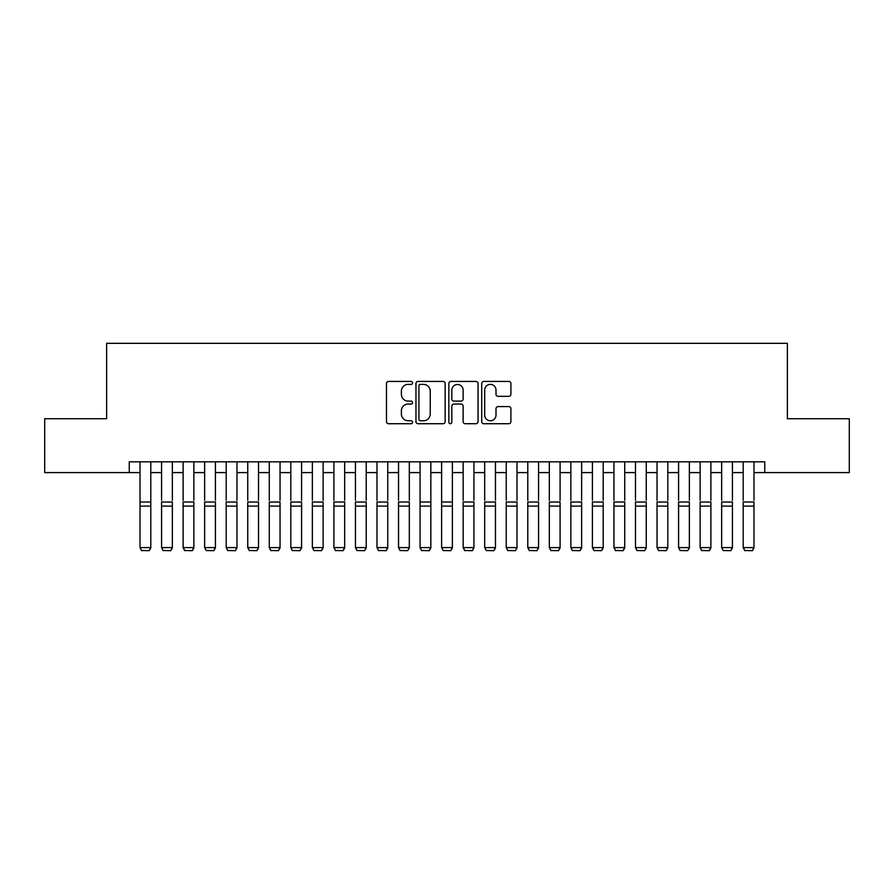 <?xml version="1.0" encoding="UTF-8"?>
<svg xmlns="http://www.w3.org/2000/svg" width="894" height="894" viewBox="0 0 894 894"><rect width="100%" height="100%" fill="white"/><g stroke="black" fill="none" stroke-linecap="round" stroke-linejoin="round"><path stroke-width="1.34" d="M412.536 382.911A1.475 1.475 0 0 0 411.05 381.425L388.588 381.425A2.112 2.112 0 0 0 386.476 383.548L386.476 421.599A2.112 2.112 0 0 0 388.588 423.722L411.05 423.722A1.475 1.475 0 0 0 412.536 422.236A1.475 1.475 0 0 0 411.05 420.761L408.145 420.761A6.761 6.761 0 0 1 401.384 413.989L401.384 410.815A6.761 6.761 0 0 1 408.145 404.054L411.05 404.054A1.475 1.475 0 0 0 412.536 402.568A1.475 1.475 0 0 0 411.05 401.093L408.145 401.093A6.761 6.761 0 0 1 401.384 394.332L401.384 391.159A6.761 6.761 0 0 1 408.145 384.386L411.05 384.386A1.475 1.475 0 0 0 412.536 382.911M508.798 396.333A2.112 2.112 0 0 0 510.91 394.22L510.91 383.548A2.112 2.112 0 0 0 508.798 381.425L483.844 381.425A2.112 2.112 0 0 0 481.732 383.548L481.732 421.599A2.112 2.112 0 0 0 483.844 423.722L508.798 423.722A2.112 2.112 0 0 0 510.91 421.599L510.91 408.703A2.112 2.112 0 0 0 508.798 406.591L498.114 406.591A2.112 2.112 0 0 0 496.002 408.703L496.002 415.107A5.655 5.655 0 0 1 490.348 420.761A5.655 5.655 0 0 1 484.693 415.107L484.693 390.041A5.655 5.655 0 0 1 490.348 384.386A5.655 5.655 0 0 1 496.002 390.041L496.002 394.22A2.112 2.112 0 0 0 498.114 396.333L508.798 396.333M129.25 472.591L44.7 472.591L44.7 418.727L106.632 418.727L106.632 343.33L787.368 343.33L787.368 418.727L849.3 418.727L849.3 472.591L764.75 472.591L764.75 461.818L129.25 461.818L129.25 472.591L140.023 472.591M445.145 383.548A2.112 2.112 0 0 0 443.033 381.425L418.079 381.425A2.112 2.112 0 0 0 415.967 383.548L415.967 421.599A2.112 2.112 0 0 0 418.079 423.722L443.033 423.722A2.112 2.112 0 0 0 445.145 421.599L445.145 383.548M450.967 381.425L475.921 381.425A2.112 2.112 0 0 1 478.033 383.548L478.033 421.599A2.112 2.112 0 0 1 475.921 423.722L465.238 423.722A2.112 2.112 0 0 1 463.126 421.599L463.126 406.167A2.112 2.112 0 0 0 461.013 404.054L453.928 404.054A2.112 2.112 0 0 0 451.805 406.167L451.805 422.236A1.475 1.475 0 0 1 450.33 423.722A1.475 1.475 0 0 1 448.855 422.236L448.855 383.548A2.112 2.112 0 0 1 450.967 381.425M150.795 472.591L161.568 472.591M172.341 472.591L183.114 472.591M193.875 472.591L204.648 472.591M215.42 472.591L226.193 472.591M236.966 472.591L247.739 472.591M258.511 472.591L269.273 472.591M280.046 472.591L290.818 472.591M301.591 472.591L312.364 472.591M323.136 472.591L333.909 472.591M344.671 472.591L355.443 472.591M366.216 472.591L376.989 472.591M387.761 472.591L398.534 472.591M409.307 472.591L420.068 472.591M430.841 472.591L441.614 472.591M452.386 472.591L463.159 472.591M473.932 472.591L484.693 472.591M495.466 472.591L506.239 472.591M517.011 472.591L527.784 472.591M538.557 472.591L549.329 472.591M560.091 472.591L570.864 472.591M581.636 472.591L592.409 472.591M603.182 472.591L613.954 472.591M624.727 472.591L635.489 472.591M646.261 472.591L657.034 472.591M667.807 472.591L678.58 472.591M689.352 472.591L700.125 472.591M710.886 472.591L721.659 472.591M732.432 472.591L743.205 472.591M753.977 472.591L764.75 472.591M420.415 384.386A1.475 1.475 0 0 0 418.928 385.873L418.928 419.275A1.475 1.475 0 0 0 420.415 420.761L423.477 420.761A6.761 6.761 0 0 0 430.237 413.989L430.237 391.159A6.761 6.761 0 0 0 423.477 384.386L420.415 384.386M463.126 390.153A5.655 5.655 0 0 0 457.471 384.498A5.655 5.655 0 0 0 451.805 390.153L451.805 398.981A2.112 2.112 0 0 0 453.928 401.093L461.013 401.093A2.112 2.112 0 0 0 463.126 398.981L463.126 390.153M150.795 461.818L150.795 547.988L149.175 550.67L141.643 550.514L149.175 550.67M141.643 550.67L140.023 547.597L150.795 547.597L149.175 550.514M140.023 461.818L140.023 547.597L141.643 550.514M161.568 461.818L161.568 500.372M172.341 461.818L172.341 500.372M183.114 461.818L183.114 500.372M193.875 461.818L193.875 500.372M204.648 461.818L204.648 500.372M215.42 461.818L215.42 500.372M226.193 461.818L226.193 500.372M236.966 461.818L236.966 500.372M172.341 506.105L161.568 506.105L161.568 502.026L172.341 502.026L172.341 547.988L170.72 550.67L163.177 550.514L170.72 550.67M163.177 550.67L161.568 547.597L172.341 547.597L170.72 550.514M161.568 506.105L161.568 547.597L163.177 550.514M193.875 506.105L183.114 506.105L183.114 502.026L193.875 502.026L193.875 547.988L192.266 550.67L184.723 550.514L192.266 550.67M184.723 550.67L183.114 547.597L193.875 547.597L192.266 550.514M183.114 506.105L183.114 547.597L184.723 550.514M215.42 506.105L204.648 506.105L204.648 502.026L215.42 502.026L215.42 547.988L213.811 550.67L206.268 550.514L213.811 550.67M206.268 550.67L204.648 547.597L215.42 547.597L213.811 550.514M204.648 506.105L204.648 547.597L206.268 550.514M236.966 506.105L226.193 506.105L226.193 502.026L236.966 502.026L236.966 547.988L235.345 550.67L227.814 550.514L235.345 550.67M227.814 550.67L226.193 547.597L236.966 547.597L235.345 550.514M226.193 506.105L226.193 547.597L227.814 550.514M247.739 461.818L247.739 500.372M258.511 461.818L258.511 500.372M258.511 506.105L247.739 506.105L247.739 502.026L258.511 502.026L258.511 547.988L256.891 550.67L249.348 550.514L256.891 550.67M249.348 550.67L247.739 547.597L258.511 547.597L256.891 550.514M247.739 506.105L247.739 547.597L249.348 550.514M269.273 461.818L269.273 500.372M280.046 461.818L280.046 500.372M280.046 506.105L269.273 506.105L269.273 502.026L280.046 502.026L280.046 547.988L278.436 550.67L270.893 550.514L278.436 550.67M270.893 550.67L269.273 547.597L280.046 547.597L278.436 550.514M269.273 506.105L269.273 547.597L270.893 550.514M290.818 461.818L290.818 500.372M301.591 461.818L301.591 500.372M301.591 506.105L290.818 506.105L290.818 502.026L301.591 502.026L301.591 547.988L299.971 550.67L292.439 550.514L299.971 550.67M292.439 550.67L290.818 547.597L301.591 547.597L299.971 550.514M290.818 506.105L290.818 547.597L292.439 550.514M312.364 461.818L312.364 500.372M323.136 461.818L323.136 500.372M323.136 506.105L312.364 506.105L312.364 502.026L323.136 502.026L323.136 547.988L321.516 550.67L313.973 550.514L321.516 550.67M313.973 550.67L312.364 547.597L323.136 547.597L321.516 550.514M312.364 506.105L312.364 547.597L313.973 550.514M333.909 461.818L333.909 500.372M344.671 461.818L344.671 500.372M344.671 506.105L333.909 506.105L333.909 502.026L344.671 502.026L344.671 547.988L343.061 550.67L335.518 550.514L343.061 550.67M335.518 550.67L333.909 547.597L344.671 547.597L343.061 550.514M333.909 506.105L333.909 547.597L335.518 550.514M355.443 461.818L355.443 500.372M366.216 461.818L366.216 500.372M366.216 506.105L355.443 506.105L355.443 502.026L366.216 502.026L366.216 547.988L364.607 550.67L357.064 550.514L364.607 550.67M357.064 550.67L355.443 547.597L366.216 547.597L364.607 550.514M355.443 506.105L355.443 547.597L357.064 550.514M376.989 461.818L376.989 500.372M387.761 461.818L387.761 500.372M387.761 506.105L376.989 506.105L376.989 502.026L387.761 502.026L387.761 547.988L386.141 550.67L378.609 550.514L386.141 550.67M378.609 550.67L376.989 547.597L387.761 547.597L386.141 550.514M376.989 506.105L376.989 547.597L378.609 550.514M398.534 461.818L398.534 500.372M409.307 461.818L409.307 500.372M409.307 506.105L398.534 506.105L398.534 502.026L409.307 502.026L409.307 547.988L407.686 550.67L400.143 550.514L407.686 550.67M400.143 550.67L398.534 547.597L409.307 547.597L407.686 550.514M398.534 506.105L398.534 547.597L400.143 550.514M430.841 461.818L430.841 547.988L429.232 550.67L421.689 550.514L429.232 550.67M421.689 550.67L420.068 547.597L430.841 547.597L429.232 550.514M420.068 461.818L420.068 547.597L421.689 550.514M452.386 461.818L452.386 547.988L450.766 550.67L443.234 550.514L450.766 550.67M443.234 550.67L441.614 547.597L452.386 547.597L450.766 550.514M441.614 461.818L441.614 547.597L443.234 550.514M430.841 500.372L430.841 502.026L420.068 502.026L420.068 500.372M452.386 500.372L452.386 502.026L441.614 502.026L441.614 500.372M463.159 461.818L463.159 500.372M473.932 461.818L473.932 500.372M473.932 506.105L463.159 506.105L463.159 502.026L473.932 502.026L473.932 547.988L472.311 550.67L464.768 550.514L472.311 550.67M464.768 550.67L463.159 547.597L473.932 547.597L472.311 550.514M463.159 506.105L463.159 547.597L464.768 550.514M484.693 461.818L484.693 500.372M495.466 461.818L495.466 500.372M495.466 506.105L484.693 506.105L484.693 502.026L495.466 502.026L495.466 547.988L493.857 550.67L486.314 550.514L493.857 550.67M486.314 550.67L484.693 547.597L495.466 547.597L493.857 550.514M484.693 506.105L484.693 547.597L486.314 550.514M506.239 461.818L506.239 500.372M517.011 461.818L517.011 500.372M517.011 506.105L506.239 506.105L506.239 502.026L517.011 502.026L517.011 547.988L515.391 550.67L507.859 550.514L515.391 550.67M507.859 550.67L506.239 547.597L517.011 547.597L515.391 550.514M506.239 506.105L506.239 547.597L507.859 550.514M527.784 461.818L527.784 500.372M538.557 461.818L538.557 500.372M538.557 506.105L527.784 506.105L527.784 502.026L538.557 502.026L538.557 547.988L536.936 550.67L529.393 550.514L536.936 550.67M529.393 550.67L527.784 547.597L538.557 547.597L536.936 550.514M527.784 506.105L527.784 547.597L529.393 550.514M549.329 461.818L549.329 500.372M560.091 461.818L560.091 500.372M560.091 506.105L549.329 506.105L549.329 502.026L560.091 502.026L560.091 547.988L558.482 550.67L550.939 550.514L558.482 550.67M550.939 550.67L549.329 547.597L560.091 547.597L558.482 550.514M549.329 506.105L549.329 547.597L550.939 550.514M570.864 461.818L570.864 500.372M581.636 461.818L581.636 500.372M581.636 506.105L570.864 506.105L570.864 502.026L581.636 502.026L581.636 547.988L580.027 550.67L572.484 550.514L580.027 550.67M572.484 550.67L570.864 547.597L581.636 547.597L580.027 550.514M570.864 506.105L570.864 547.597L572.484 550.514M592.409 461.818L592.409 500.372M603.182 461.818L603.182 500.372M603.182 506.105L592.409 506.105L592.409 502.026L603.182 502.026L603.182 547.988L601.561 550.67L594.029 550.514L601.561 550.67M594.029 550.67L592.409 547.597L603.182 547.597L601.561 550.514M592.409 506.105L592.409 547.597L594.029 550.514M613.954 461.818L613.954 500.372M624.727 461.818L624.727 500.372M624.727 506.105L613.954 506.105L613.954 502.026L624.727 502.026L624.727 547.988L623.107 550.67L615.564 550.514L623.107 550.67M615.564 550.67L613.954 547.597L624.727 547.597L623.107 550.514M613.954 506.105L613.954 547.597L615.564 550.514M635.489 461.818L635.489 500.372M646.261 461.818L646.261 500.372M657.034 461.818L657.034 500.372M667.807 461.818L667.807 500.372M678.58 461.818L678.58 500.372M689.352 461.818L689.352 500.372M646.261 506.105L635.489 506.105L635.489 502.026L646.261 502.026L646.261 547.988L644.652 550.67L637.109 550.514L644.652 550.67M637.109 550.67L635.489 547.597L646.261 547.597L644.652 550.514M635.489 506.105L635.489 547.597L637.109 550.514M667.807 506.105L657.034 506.105L657.034 502.026L667.807 502.026L667.807 547.988L666.186 550.67L658.654 550.514L666.186 550.67M658.654 550.67L657.034 547.597L667.807 547.597L666.186 550.514M657.034 506.105L657.034 547.597L658.654 550.514M689.352 506.105L678.58 506.105L678.58 502.026L689.352 502.026L689.352 547.988L687.732 550.67L680.189 550.514L687.732 550.67M680.189 550.67L678.58 547.597L689.352 547.597L687.732 550.514M678.58 506.105L678.58 547.597L680.189 550.514M700.125 461.818L700.125 500.372M710.886 461.818L710.886 500.372M710.886 506.105L700.125 506.105L700.125 502.026L710.886 502.026L710.886 547.988L709.277 550.67L701.734 550.514L709.277 550.67M701.734 550.67L700.125 547.597L710.886 547.597L709.277 550.514M700.125 506.105L700.125 547.597L701.734 550.514M721.659 461.818L721.659 500.372M732.432 461.818L732.432 500.372M732.432 506.105L721.659 506.105L721.659 502.026L732.432 502.026L732.432 547.988L730.823 550.67L723.28 550.514L730.823 550.67M723.28 550.67L721.659 547.597L732.432 547.597L730.823 550.514M721.659 506.105L721.659 547.597L723.28 550.514M743.205 461.818L743.205 500.372M753.977 461.818L753.977 500.372M753.977 506.105L743.205 506.105L743.205 502.026L753.977 502.026L753.977 547.988L752.357 550.67L744.825 550.514L752.357 550.67M744.825 550.67L743.205 547.597L753.977 547.597L752.357 550.514M743.205 506.105L743.205 547.597L744.825 550.514M150.795 502.026L140.023 502.026M150.795 506.105L140.023 506.105M430.841 506.105L420.068 506.105M452.386 506.105L441.614 506.105"/></g></svg>
